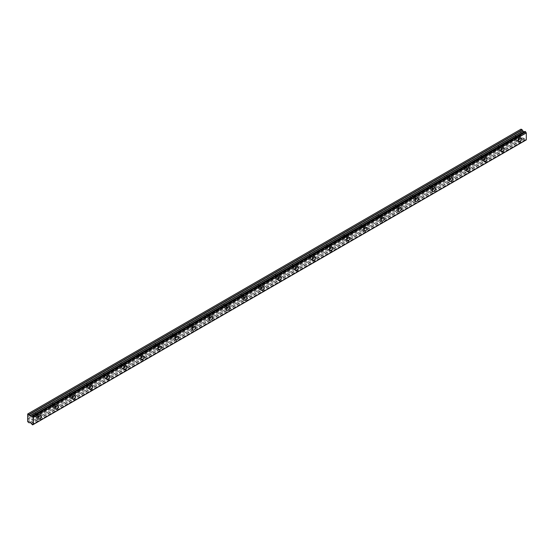 <?xml version="1.0" encoding="UTF-8"?>
<svg xmlns="http://www.w3.org/2000/svg" width="554" height="554" viewBox="0 0 554 554"><rect width="100%" height="100%" fill="white"/><g stroke="black" fill="none" stroke-linecap="round" stroke-linejoin="round"><path stroke-width="0.42" stroke-dasharray="2.77 2.08" d="M517.298 140.342A2.119 1.226 120 0 0 518.683 138.472A2.119 1.226 120 0 0 518.357 136.769A2.119 1.226 120 0 0 517.298 136.873A2.119 1.226 120 0 0 515.913 138.742A2.119 1.226 120 0 0 516.238 140.446A2.119 1.226 120 0 0 517.298 140.342M37.132 417.564A2.119 1.226 120 0 0 38.517 415.694A2.119 1.226 120 0 0 38.191 413.99A2.119 1.226 120 0 0 37.132 414.094A2.119 1.226 120 0 0 35.747 415.964A2.119 1.226 120 0 0 36.072 417.668A2.119 1.226 120 0 0 37.132 417.564M54.278 407.661A2.119 1.226 120 0 0 55.67 405.791A2.119 1.226 120 0 0 55.345 404.088A2.119 1.226 120 0 0 54.278 404.198A2.119 1.226 120 0 0 52.893 406.068A2.119 1.226 120 0 0 53.219 407.765A2.119 1.226 120 0 0 54.278 407.661M71.431 397.758A2.119 1.226 120 0 0 72.816 395.888A2.119 1.226 120 0 0 72.491 394.192A2.119 1.226 120 0 0 71.431 394.296A2.119 1.226 120 0 0 70.046 396.165A2.119 1.226 120 0 0 70.365 397.862A2.119 1.226 120 0 0 71.431 397.758M88.578 387.862A2.119 1.226 120 0 0 89.963 385.993A2.119 1.226 120 0 0 89.637 384.289A2.119 1.226 120 0 0 88.578 384.393A2.119 1.226 120 0 0 87.193 386.263A2.119 1.226 120 0 0 87.518 387.966A2.119 1.226 120 0 0 88.578 387.862M105.724 377.96A2.119 1.226 120 0 0 107.116 376.09A2.119 1.226 120 0 0 106.79 374.386A2.119 1.226 120 0 0 105.724 374.49A2.119 1.226 120 0 0 104.339 376.367A2.119 1.226 120 0 0 104.664 378.063A2.119 1.226 120 0 0 105.724 377.96M122.877 368.057A2.119 1.226 120 0 0 124.262 366.187A2.119 1.226 120 0 0 123.937 364.49A2.119 1.226 120 0 0 122.877 364.594A2.119 1.226 120 0 0 121.492 366.464A2.119 1.226 120 0 0 121.818 368.161A2.119 1.226 120 0 0 122.877 368.057M140.023 358.154A2.119 1.226 120 0 0 141.409 356.284A2.119 1.226 120 0 0 141.083 354.588A2.119 1.226 120 0 0 140.023 354.692A2.119 1.226 120 0 0 138.638 356.561A2.119 1.226 120 0 0 138.964 358.265A2.119 1.226 120 0 0 140.023 358.154M157.17 348.258A2.119 1.226 120 0 0 158.562 346.389A2.119 1.226 120 0 0 158.236 344.685A2.119 1.226 120 0 0 157.17 344.789A2.119 1.226 120 0 0 155.785 346.659A2.119 1.226 120 0 0 156.11 348.362A2.119 1.226 120 0 0 157.17 348.258M174.323 338.356A2.119 1.226 120 0 0 175.708 336.486A2.119 1.226 120 0 0 175.383 334.782A2.119 1.226 120 0 0 174.323 334.893A2.119 1.226 120 0 0 172.938 336.763A2.119 1.226 120 0 0 173.263 338.459A2.119 1.226 120 0 0 174.323 338.356M191.469 328.453A2.119 1.226 120 0 0 192.854 326.583A2.119 1.226 120 0 0 192.529 324.886A2.119 1.226 120 0 0 191.469 324.99A2.119 1.226 120 0 0 190.084 326.86A2.119 1.226 120 0 0 190.41 328.564A2.119 1.226 120 0 0 191.469 328.453M208.623 318.557A2.119 1.226 120 0 0 210.008 316.687A2.119 1.226 120 0 0 209.682 314.984A2.119 1.226 120 0 0 208.623 315.087A2.119 1.226 120 0 0 207.231 316.957A2.119 1.226 120 0 0 207.556 318.661A2.119 1.226 120 0 0 208.623 318.557M225.769 308.654A2.119 1.226 120 0 0 227.154 306.784A2.119 1.226 120 0 0 226.828 305.081A2.119 1.226 120 0 0 225.769 305.192A2.119 1.226 120 0 0 224.384 307.061A2.119 1.226 120 0 0 224.709 308.758A2.119 1.226 120 0 0 225.769 308.654M242.915 298.751A2.119 1.226 120 0 0 244.3 296.882A2.119 1.226 120 0 0 243.975 295.185A2.119 1.226 120 0 0 242.915 295.289A2.119 1.226 120 0 0 241.53 297.159A2.119 1.226 120 0 0 241.856 298.855A2.119 1.226 120 0 0 242.915 298.751M260.068 288.849A2.119 1.226 120 0 0 261.453 286.979A2.119 1.226 120 0 0 261.128 285.282A2.119 1.226 120 0 0 260.068 285.386A2.119 1.226 120 0 0 258.676 287.256A2.119 1.226 120 0 0 259.002 288.959A2.119 1.226 120 0 0 260.068 288.849M277.215 278.953A2.119 1.226 120 0 0 278.6 277.083A2.119 1.226 120 0 0 278.274 275.38A2.119 1.226 120 0 0 277.215 275.483A2.119 1.226 120 0 0 275.83 277.353A2.119 1.226 120 0 0 276.155 279.057A2.119 1.226 120 0 0 277.215 278.953M294.361 269.05A2.119 1.226 120 0 0 295.746 267.18A2.119 1.226 120 0 0 295.427 265.477A2.119 1.226 120 0 0 294.361 265.588A2.119 1.226 120 0 0 292.976 267.457A2.119 1.226 120 0 0 293.301 269.154A2.119 1.226 120 0 0 294.361 269.05M311.514 259.147A2.119 1.226 120 0 0 312.899 257.278A2.119 1.226 120 0 0 312.574 255.581A2.119 1.226 120 0 0 311.514 255.685A2.119 1.226 120 0 0 310.122 257.555A2.119 1.226 120 0 0 310.448 259.258A2.119 1.226 120 0 0 311.514 259.147M328.661 249.252A2.119 1.226 120 0 0 330.046 247.382A2.119 1.226 120 0 0 329.72 245.678A2.119 1.226 120 0 0 328.661 245.782A2.119 1.226 120 0 0 327.276 247.652A2.119 1.226 120 0 0 327.601 249.355A2.119 1.226 120 0 0 328.661 249.252M345.807 239.349A2.119 1.226 120 0 0 347.199 237.479A2.119 1.226 120 0 0 346.873 235.775A2.119 1.226 120 0 0 345.807 235.886A2.119 1.226 120 0 0 344.422 237.756A2.119 1.226 120 0 0 344.747 239.453A2.119 1.226 120 0 0 345.807 239.349M362.96 229.446A2.119 1.226 120 0 0 364.345 227.576A2.119 1.226 120 0 0 364.02 225.88A2.119 1.226 120 0 0 362.96 225.984A2.119 1.226 120 0 0 361.575 227.853A2.119 1.226 120 0 0 361.901 229.55A2.119 1.226 120 0 0 362.96 229.446M380.106 219.55A2.119 1.226 120 0 0 381.491 217.674A2.119 1.226 120 0 0 381.166 215.977A2.119 1.226 120 0 0 380.106 216.081A2.119 1.226 120 0 0 378.721 217.951A2.119 1.226 120 0 0 379.047 219.654A2.119 1.226 120 0 0 380.106 219.55M397.253 209.647A2.119 1.226 120 0 0 398.645 207.778A2.119 1.226 120 0 0 398.319 206.074A2.119 1.226 120 0 0 397.253 206.178A2.119 1.226 120 0 0 395.868 208.048A2.119 1.226 120 0 0 396.193 209.751A2.119 1.226 120 0 0 397.253 209.647M414.406 199.745A2.119 1.226 120 0 0 415.791 197.875A2.119 1.226 120 0 0 415.465 196.178A2.119 1.226 120 0 0 414.406 196.282A2.119 1.226 120 0 0 413.021 198.152A2.119 1.226 120 0 0 413.346 199.849A2.119 1.226 120 0 0 414.406 199.745M431.552 189.842A2.119 1.226 120 0 0 432.937 187.972A2.119 1.226 120 0 0 432.612 186.276A2.119 1.226 120 0 0 431.552 186.379A2.119 1.226 120 0 0 430.167 188.249A2.119 1.226 120 0 0 430.493 189.953A2.119 1.226 120 0 0 431.552 189.842M448.698 179.946A2.119 1.226 120 0 0 450.09 178.076A2.119 1.226 120 0 0 449.765 176.373A2.119 1.226 120 0 0 448.698 176.477A2.119 1.226 120 0 0 447.313 178.346A2.119 1.226 120 0 0 447.639 180.05A2.119 1.226 120 0 0 448.698 179.946M465.852 170.043A2.119 1.226 120 0 0 467.237 168.174A2.119 1.226 120 0 0 466.911 166.47A2.119 1.226 120 0 0 465.852 166.581A2.119 1.226 120 0 0 464.467 168.451A2.119 1.226 120 0 0 464.792 170.147A2.119 1.226 120 0 0 465.852 170.043M482.998 160.141A2.119 1.226 120 0 0 484.383 158.271A2.119 1.226 120 0 0 484.058 156.574A2.119 1.226 120 0 0 482.998 156.678A2.119 1.226 120 0 0 481.613 158.548A2.119 1.226 120 0 0 481.938 160.245A2.119 1.226 120 0 0 482.998 160.141M500.151 150.245A2.119 1.226 120 0 0 501.536 148.375A2.119 1.226 120 0 0 501.211 146.672A2.119 1.226 120 0 0 500.151 146.775A2.119 1.226 120 0 0 498.759 148.645A2.119 1.226 120 0 0 499.085 150.349A2.119 1.226 120 0 0 500.151 150.245M31.938 424.399L524.963 139.753L525.704 140.183A0.866 0.499 60 0 1 525.878 139.885A0.866 0.499 60 0 1 526.245 139.892M29.113 422.834L522.138 138.188L520.725 136.997L520.836 134.269L514.742 137.78A1.364 0.789 -60 0 1 514.403 138.05A1.364 0.789 -60 0 1 514.064 138.175L497.755 147.295A1.364 0.789 120 0 0 497.831 145.598A1.364 0.789 120 0 0 497.755 145.557L514.064 136.097A1.364 0.789 -60 0 1 514.403 135.827A1.364 0.789 -60 0 1 514.742 135.695L520.836 132.184L514.901 135.661A1.364 0.789 -60 0 1 514.978 135.695A1.364 0.789 -60 0 1 514.901 137.392L520.802 134.158L514.901 137.392M497.755 147.295L513.69 138.091A1.364 0.789 120 0 1 513.613 138.057A1.364 0.789 120 0 1 513.69 136.36L497.596 145.598A1.364 0.789 -60 0 0 497.257 145.723A1.364 0.789 -60 0 0 496.91 145.993L480.602 155.459A1.364 0.789 120 0 1 480.678 155.494L483.684 157.225A1.364 0.789 -60 0 1 483.891 158.319A1.364 0.789 -60 0 1 482.998 159.524A1.364 0.789 -60 0 1 482.319 159.594A1.364 0.789 -60 0 1 482.112 158.499A1.364 0.789 -60 0 1 482.998 157.294A1.364 0.789 -60 0 1 483.684 157.225M500.151 147.399A1.364 0.789 -60 0 1 500.83 147.329A1.364 0.789 -60 0 1 501.038 148.424A1.364 0.789 -60 0 1 500.151 149.622A1.364 0.789 -60 0 1 499.466 149.691A1.364 0.789 -60 0 1 499.258 148.597A1.364 0.789 -60 0 1 500.151 147.399M497.596 147.683A1.364 0.789 -60 0 1 497.257 147.953A1.364 0.789 -60 0 1 496.91 148.077L480.602 157.191A1.364 0.789 120 0 0 480.678 155.494M517.298 137.496A1.364 0.789 -60 0 1 517.976 137.427A1.364 0.789 -60 0 1 518.191 138.521A1.364 0.789 -60 0 1 517.298 139.719A1.364 0.789 -60 0 1 516.612 139.788A1.364 0.789 -60 0 1 516.404 138.694A1.364 0.789 -60 0 1 517.298 137.496M480.45 157.585A1.364 0.789 -60 0 1 480.103 157.855A1.364 0.789 -60 0 1 479.764 157.98L463.296 167.481A1.364 0.789 -60 0 1 462.957 167.751A1.364 0.789 -60 0 1 462.618 167.876L446.15 177.384A1.364 0.789 -60 0 1 445.811 177.654A1.364 0.789 -60 0 1 445.464 177.779L429.004 187.287A1.364 0.789 -60 0 1 428.658 187.557A1.364 0.789 -60 0 1 428.318 187.681L411.851 197.182A1.364 0.789 -60 0 1 411.511 197.453A1.364 0.789 -60 0 1 411.165 197.584L394.704 207.085A1.364 0.789 -60 0 1 394.365 207.355A1.364 0.789 -60 0 1 394.019 207.48L377.558 216.988A1.364 0.789 -60 0 1 377.212 217.258A1.364 0.789 -60 0 1 376.872 217.383L360.405 226.891A1.364 0.789 -60 0 1 360.065 227.161A1.364 0.789 -60 0 1 359.719 227.285L343.258 236.787A1.364 0.789 -60 0 1 342.912 237.057A1.364 0.789 -60 0 1 342.573 237.181L326.112 246.689A1.364 0.789 -60 0 1 325.766 246.959A1.364 0.789 -60 0 1 325.427 247.084L308.959 256.592A1.364 0.789 -60 0 1 308.62 256.862A1.364 0.789 -60 0 1 308.273 256.987L291.813 266.488A1.364 0.789 -60 0 1 291.466 266.758A1.364 0.789 -60 0 1 291.127 266.889L274.666 276.391A1.364 0.789 -60 0 1 274.32 276.661A1.364 0.789 -60 0 1 273.981 276.785L257.513 286.293A1.364 0.789 -60 0 1 257.174 286.563A1.364 0.789 -60 0 1 256.827 286.688L240.367 296.196A1.364 0.789 -60 0 1 240.021 296.466A1.364 0.789 -60 0 1 239.681 296.591L223.214 306.092A1.364 0.789 -60 0 1 222.874 306.362A1.364 0.789 -60 0 1 222.535 306.487L206.067 315.995A1.364 0.789 -60 0 1 205.728 316.265A1.364 0.789 -60 0 1 205.382 316.389L188.921 325.897A1.364 0.789 -60 0 1 188.575 326.168A1.364 0.789 -60 0 1 188.235 326.292L171.768 335.793A1.364 0.789 -60 0 1 171.428 336.063A1.364 0.789 -60 0 1 171.089 336.188L154.621 345.696A1.364 0.789 -60 0 1 154.282 345.966A1.364 0.789 -60 0 1 153.936 346.091L137.475 355.599A1.364 0.789 -60 0 1 137.129 355.869A1.364 0.789 -60 0 1 136.79 355.993L120.322 365.501A1.364 0.789 -60 0 1 119.983 365.772A1.364 0.789 -60 0 1 119.636 365.896L103.176 375.397A1.364 0.789 -60 0 1 102.836 375.667A1.364 0.789 -60 0 1 102.49 375.792L86.029 385.3A1.364 0.789 -60 0 1 85.683 385.57A1.364 0.789 -60 0 1 85.344 385.695L68.876 395.203A1.364 0.789 -60 0 1 68.537 395.473A1.364 0.789 -60 0 1 68.19 395.598L51.73 405.099A1.364 0.789 -60 0 1 51.384 405.369A1.364 0.789 -60 0 1 51.044 405.493L34.736 414.614A1.364 0.789 120 0 0 34.812 412.917A1.364 0.789 120 0 0 34.736 412.882L51.044 403.416A1.364 0.789 -60 0 1 51.384 403.146A1.364 0.789 -60 0 1 51.73 403.021L68.19 393.513A1.364 0.789 -60 0 1 68.537 393.243A1.364 0.789 -60 0 1 68.876 393.118L85.344 383.61A1.364 0.789 -60 0 1 85.683 383.34A1.364 0.789 -60 0 1 86.029 383.216L102.49 373.715A1.364 0.789 -60 0 1 102.836 373.444A1.364 0.789 -60 0 1 103.176 373.313L119.636 363.812A1.364 0.789 -60 0 1 119.983 363.542A1.364 0.789 -60 0 1 120.322 363.417L136.79 353.909A1.364 0.789 -60 0 1 137.129 353.639A1.364 0.789 -60 0 1 137.475 353.514L153.936 344.006A1.364 0.789 -60 0 1 154.282 343.736A1.364 0.789 -60 0 1 154.621 343.612L171.089 334.11A1.364 0.789 -60 0 1 171.428 333.84A1.364 0.789 -60 0 1 171.768 333.716L188.235 324.208A1.364 0.789 -60 0 1 188.575 323.938A1.364 0.789 -60 0 1 188.921 323.813L205.382 314.305A1.364 0.789 -60 0 1 205.728 314.035A1.364 0.789 -60 0 1 206.067 313.91L222.535 304.409A1.364 0.789 -60 0 1 222.874 304.139A1.364 0.789 -60 0 1 223.214 304.014L239.681 294.506A1.364 0.789 -60 0 1 240.021 294.236A1.364 0.789 -60 0 1 240.367 294.112L256.827 284.604A1.364 0.789 -60 0 1 257.174 284.334A1.364 0.789 -60 0 1 257.513 284.209L273.981 274.701A1.364 0.789 -60 0 1 274.32 274.431A1.364 0.789 -60 0 1 274.666 274.306L291.127 264.805A1.364 0.789 -60 0 1 291.466 264.535A1.364 0.789 -60 0 1 291.813 264.41L308.273 254.902A1.364 0.789 -60 0 1 308.62 254.632A1.364 0.789 -60 0 1 308.959 254.508L325.427 245A1.364 0.789 -60 0 1 325.766 244.729A1.364 0.789 -60 0 1 326.112 244.605L342.573 235.104A1.364 0.789 -60 0 1 342.912 234.834A1.364 0.789 -60 0 1 343.258 234.709L359.719 225.201A1.364 0.789 -60 0 1 360.065 224.931A1.364 0.789 -60 0 1 360.405 224.806L376.872 215.298A1.364 0.789 -60 0 1 377.212 215.028A1.364 0.789 -60 0 1 377.558 214.904L394.019 205.402A1.364 0.789 -60 0 1 394.365 205.125A1.364 0.789 -60 0 1 394.704 205.001L411.165 195.5A1.364 0.789 -60 0 1 411.511 195.23A1.364 0.789 -60 0 1 411.851 195.105L428.318 185.597A1.364 0.789 -60 0 1 428.658 185.327A1.364 0.789 -60 0 1 429.004 185.202L445.464 175.694A1.364 0.789 -60 0 1 445.811 175.424A1.364 0.789 -60 0 1 446.15 175.299L462.618 165.798A1.364 0.789 -60 0 1 462.957 165.528A1.364 0.789 -60 0 1 463.296 165.404L479.764 155.896A1.364 0.789 -60 0 1 480.103 155.626A1.364 0.789 -60 0 1 480.45 155.501L496.543 146.263A1.364 0.789 120 0 0 496.467 147.96A1.364 0.789 120 0 0 496.543 147.994L496.91 148.077M34.736 414.614L50.67 405.41A1.364 0.789 120 0 1 50.594 405.376A1.364 0.789 120 0 1 50.67 403.679L34.583 412.917A1.364 0.789 -60 0 0 34.237 413.042A1.364 0.789 -60 0 0 33.898 413.312L27.7 416.94M37.132 414.717A1.364 0.789 -60 0 1 37.811 414.648A1.364 0.789 -60 0 1 38.025 415.742A1.364 0.789 -60 0 1 37.132 416.94A1.364 0.789 -60 0 1 36.446 417.01A1.364 0.789 -60 0 1 36.239 415.916A1.364 0.789 -60 0 1 37.132 414.717M34.583 415.001A1.364 0.789 -60 0 1 34.237 415.271A1.364 0.789 -60 0 1 33.898 415.396L27.776 418.81M51.73 405.099L51.889 404.711A1.364 0.789 120 0 0 51.958 403.014A1.364 0.789 120 0 0 51.889 402.98L51.854 403M54.278 404.815A1.364 0.789 -60 0 1 54.964 404.745A1.364 0.789 -60 0 1 55.171 405.84A1.364 0.789 -60 0 1 54.278 407.045A1.364 0.789 -60 0 1 53.6 407.107A1.364 0.789 -60 0 1 53.392 406.02A1.364 0.789 -60 0 1 54.278 404.815M68.876 395.203L69.035 394.808A1.364 0.789 120 0 0 69.111 393.111A1.364 0.789 120 0 0 69.035 393.077L69.001 393.098M71.431 394.912A1.364 0.789 -60 0 1 72.11 394.843A1.364 0.789 -60 0 1 72.318 395.937A1.364 0.789 -60 0 1 71.431 397.142A1.364 0.789 -60 0 1 70.746 397.211A1.364 0.789 -60 0 1 70.538 396.117A1.364 0.789 -60 0 1 71.431 394.912M86.029 385.3L86.182 384.912A1.364 0.789 120 0 0 86.258 383.216A1.364 0.789 120 0 0 86.182 383.181L102.303 373.874L86.154 383.195M88.578 385.016A1.364 0.789 -60 0 1 89.263 384.947A1.364 0.789 -60 0 1 89.471 386.041A1.364 0.789 -60 0 1 88.578 387.239A1.364 0.789 -60 0 1 87.899 387.308A1.364 0.789 -60 0 1 87.684 386.214A1.364 0.789 -60 0 1 88.578 385.016M103.176 375.397L103.335 375.01A1.364 0.789 120 0 0 103.411 373.313A1.364 0.789 120 0 0 103.335 373.278L103.3 373.299M105.724 375.113A1.364 0.789 -60 0 1 106.41 375.044A1.364 0.789 -60 0 1 106.617 376.138A1.364 0.789 -60 0 1 105.724 377.343A1.364 0.789 -60 0 1 105.045 377.406A1.364 0.789 -60 0 1 104.838 376.311A1.364 0.789 -60 0 1 105.724 375.113M120.322 365.501L120.481 365.107A1.364 0.789 120 0 0 120.557 363.41A1.364 0.789 120 0 0 120.481 363.376L120.447 363.396M122.877 365.211A1.364 0.789 -60 0 1 123.556 365.141A1.364 0.789 -60 0 1 123.764 366.236A1.364 0.789 -60 0 1 122.877 367.441A1.364 0.789 -60 0 1 122.192 367.51A1.364 0.789 -60 0 1 121.984 366.416A1.364 0.789 -60 0 1 122.877 365.211M137.475 355.599L137.627 355.211A1.364 0.789 120 0 0 137.704 353.507A1.364 0.789 120 0 0 137.627 353.473L153.749 344.166L137.6 353.494M140.023 355.308A1.364 0.789 -60 0 1 140.709 355.246A1.364 0.789 -60 0 1 140.917 356.34A1.364 0.789 -60 0 1 140.023 357.538A1.364 0.789 -60 0 1 139.345 357.607A1.364 0.789 -60 0 1 139.13 356.513A1.364 0.789 -60 0 1 140.023 355.308M154.621 345.696L154.781 345.308A1.364 0.789 120 0 0 154.857 343.612A1.364 0.789 120 0 0 154.781 343.577L170.895 334.27L154.746 343.591M157.17 345.412A1.364 0.789 -60 0 1 157.855 345.343A1.364 0.789 -60 0 1 158.063 346.437A1.364 0.789 -60 0 1 157.17 347.635A1.364 0.789 -60 0 1 156.491 347.704A1.364 0.789 -60 0 1 156.283 346.61A1.364 0.789 -60 0 1 157.17 345.412M171.768 335.793L171.927 335.405A1.364 0.789 120 0 0 172.003 333.709A1.364 0.789 120 0 0 171.927 333.674L171.892 333.695M174.323 335.509A1.364 0.789 -60 0 1 175.002 335.44A1.364 0.789 -60 0 1 175.216 336.534A1.364 0.789 -60 0 1 174.323 337.739A1.364 0.789 -60 0 1 173.637 337.802A1.364 0.789 -60 0 1 173.43 336.714A1.364 0.789 -60 0 1 174.323 335.509M188.921 325.897L189.073 325.503A1.364 0.789 120 0 0 189.149 323.806A1.364 0.789 120 0 0 189.073 323.771L205.195 314.464L189.046 323.792M191.469 325.607A1.364 0.789 -60 0 1 192.155 325.544A1.364 0.789 -60 0 1 192.363 326.631A1.364 0.789 -60 0 1 191.469 327.836A1.364 0.789 -60 0 1 190.791 327.906A1.364 0.789 -60 0 1 190.576 326.812A1.364 0.789 -60 0 1 191.469 325.607M206.067 315.995L206.227 315.607A1.364 0.789 120 0 0 206.303 313.91A1.364 0.789 120 0 0 206.227 313.876L222.348 304.568L206.192 313.889M208.623 315.711A1.364 0.789 -60 0 1 209.301 315.642A1.364 0.789 -60 0 1 209.509 316.736A1.364 0.789 -60 0 1 208.623 317.934A1.364 0.789 -60 0 1 207.937 318.003A1.364 0.789 -60 0 1 207.729 316.909A1.364 0.789 -60 0 1 208.623 315.711M223.214 306.092L223.373 305.704A1.364 0.789 120 0 0 223.449 304.007A1.364 0.789 120 0 0 223.373 303.973L223.338 303.994M225.769 305.808A1.364 0.789 -60 0 1 226.447 305.739A1.364 0.789 -60 0 1 226.662 306.833A1.364 0.789 -60 0 1 225.769 308.038A1.364 0.789 -60 0 1 225.083 308.1A1.364 0.789 -60 0 1 224.876 307.006A1.364 0.789 -60 0 1 225.769 305.808M240.367 296.196L240.519 295.801A1.364 0.789 120 0 0 240.595 294.105A1.364 0.789 120 0 0 240.519 294.07L256.641 284.763L240.491 294.091M242.915 295.905A1.364 0.789 -60 0 1 243.601 295.836A1.364 0.789 -60 0 1 243.808 296.93A1.364 0.789 -60 0 1 242.915 298.135A1.364 0.789 -60 0 1 242.237 298.204A1.364 0.789 -60 0 1 242.029 297.11A1.364 0.789 -60 0 1 242.915 295.905M257.513 286.293L257.672 285.906A1.364 0.789 120 0 0 257.748 284.202A1.364 0.789 120 0 0 257.672 284.167L257.638 284.188M260.068 286.002A1.364 0.789 -60 0 1 260.747 285.94A1.364 0.789 -60 0 1 260.955 287.034A1.364 0.789 -60 0 1 260.068 288.232A1.364 0.789 -60 0 1 259.383 288.302A1.364 0.789 -60 0 1 259.175 287.207A1.364 0.789 -60 0 1 260.068 286.002M274.666 276.391L274.819 276.003A1.364 0.789 120 0 0 274.895 274.306A1.364 0.789 120 0 0 274.819 274.272L290.94 264.964L274.784 274.285M277.215 276.107A1.364 0.789 -60 0 1 277.893 276.037A1.364 0.789 -60 0 1 278.108 277.132A1.364 0.789 -60 0 1 277.215 278.33A1.364 0.789 -60 0 1 276.529 278.399A1.364 0.789 -60 0 1 276.321 277.305A1.364 0.789 -60 0 1 277.215 276.107M291.813 266.488L291.965 266.1A1.364 0.789 120 0 0 292.041 264.403A1.364 0.789 120 0 0 291.965 264.369L308.086 255.062L291.937 264.39M294.361 266.204A1.364 0.789 -60 0 1 295.047 266.135A1.364 0.789 -60 0 1 295.254 267.229A1.364 0.789 -60 0 1 294.361 268.434A1.364 0.789 -60 0 1 293.682 268.496A1.364 0.789 -60 0 1 293.475 267.409A1.364 0.789 -60 0 1 294.361 266.204M308.959 256.592L309.118 256.204A1.364 0.789 120 0 0 309.194 254.501A1.364 0.789 120 0 0 309.118 254.466L309.084 254.487M311.514 256.301A1.364 0.789 -60 0 1 312.193 256.239A1.364 0.789 -60 0 1 312.401 257.326A1.364 0.789 -60 0 1 311.514 258.531A1.364 0.789 -60 0 1 310.829 258.6A1.364 0.789 -60 0 1 310.621 257.506A1.364 0.789 -60 0 1 311.514 256.301M326.112 246.689L326.264 246.301A1.364 0.789 120 0 0 326.341 244.605A1.364 0.789 120 0 0 326.264 244.57L342.386 235.263L326.23 244.584M328.661 246.405A1.364 0.789 -60 0 1 329.346 246.336A1.364 0.789 -60 0 1 329.554 247.43A1.364 0.789 -60 0 1 328.661 248.628A1.364 0.789 -60 0 1 327.982 248.698A1.364 0.789 -60 0 1 327.767 247.603A1.364 0.789 -60 0 1 328.661 246.405M343.258 236.787L343.418 236.399A1.364 0.789 120 0 0 343.494 234.702A1.364 0.789 120 0 0 343.418 234.667L343.383 234.688M345.807 236.503A1.364 0.789 -60 0 1 346.492 236.433A1.364 0.789 -60 0 1 346.7 237.528A1.364 0.789 -60 0 1 345.807 238.732A1.364 0.789 -60 0 1 345.128 238.795A1.364 0.789 -60 0 1 344.92 237.701A1.364 0.789 -60 0 1 345.807 236.503M360.405 226.891L360.564 226.496A1.364 0.789 120 0 0 360.64 224.799A1.364 0.789 120 0 0 360.564 224.765L360.529 224.786M362.96 226.6A1.364 0.789 -60 0 1 363.639 226.531A1.364 0.789 -60 0 1 363.846 227.625A1.364 0.789 -60 0 1 362.96 228.83A1.364 0.789 -60 0 1 362.274 228.899A1.364 0.789 -60 0 1 362.067 227.805A1.364 0.789 -60 0 1 362.96 226.6M377.558 216.988L377.71 216.6A1.364 0.789 120 0 0 377.786 214.904A1.364 0.789 120 0 0 377.71 214.862L393.832 205.562L377.683 214.883M380.106 216.697A1.364 0.789 -60 0 1 380.792 216.635A1.364 0.789 -60 0 1 381 217.729A1.364 0.789 -60 0 1 380.106 218.927A1.364 0.789 -60 0 1 379.428 218.996A1.364 0.789 -60 0 1 379.213 217.902A1.364 0.789 -60 0 1 380.106 216.697M394.704 207.085L394.864 206.697A1.364 0.789 120 0 0 394.94 205.001A1.364 0.789 120 0 0 394.864 204.966L410.798 195.763A1.364 0.789 120 0 0 410.722 197.459A1.364 0.789 120 0 0 410.798 197.494L394.829 206.891M397.253 206.801A1.364 0.789 -60 0 1 397.938 206.732A1.364 0.789 -60 0 1 398.146 207.826A1.364 0.789 -60 0 1 397.253 209.024A1.364 0.789 -60 0 1 396.574 209.093A1.364 0.789 -60 0 1 396.366 207.999A1.364 0.789 -60 0 1 397.253 206.801M411.851 197.182L412.01 196.795A1.364 0.789 120 0 0 412.086 195.098A1.364 0.789 120 0 0 412.01 195.063L411.975 195.084M414.406 196.899A1.364 0.789 -60 0 1 415.084 196.829A1.364 0.789 -60 0 1 415.292 197.923A1.364 0.789 -60 0 1 414.406 199.128A1.364 0.789 -60 0 1 413.72 199.191A1.364 0.789 -60 0 1 413.513 198.103A1.364 0.789 -60 0 1 414.406 196.899M429.004 187.287L429.156 186.899A1.364 0.789 120 0 0 429.232 185.195A1.364 0.789 120 0 0 429.156 185.161L445.277 175.853M431.552 186.996A1.364 0.789 -60 0 1 432.238 186.933A1.364 0.789 -60 0 1 432.445 188.021A1.364 0.789 -60 0 1 431.552 189.226A1.364 0.789 -60 0 1 430.874 189.295A1.364 0.789 -60 0 1 430.659 188.201A1.364 0.789 -60 0 1 431.552 186.996M446.15 177.384L446.309 176.996A1.364 0.789 120 0 0 446.386 175.299A1.364 0.789 120 0 0 446.309 175.265L462.424 165.958L446.275 175.279M448.698 177.1A1.364 0.789 -60 0 1 449.384 177.031A1.364 0.789 -60 0 1 449.592 178.125A1.364 0.789 -60 0 1 448.698 179.323A1.364 0.789 -60 0 1 448.02 179.392A1.364 0.789 -60 0 1 447.812 178.298A1.364 0.789 -60 0 1 448.698 177.1M463.296 167.481L463.456 167.093A1.364 0.789 120 0 0 463.532 165.397A1.364 0.789 120 0 0 463.456 165.362L463.421 165.383M465.852 167.197A1.364 0.789 -60 0 1 466.53 167.128A1.364 0.789 -60 0 1 466.745 168.222A1.364 0.789 -60 0 1 465.852 169.427A1.364 0.789 -60 0 1 465.166 169.489A1.364 0.789 -60 0 1 464.958 168.402A1.364 0.789 -60 0 1 465.852 167.197M480.574 155.48L496.723 146.152M31.273 416.463L524.403 131.762M525.026 139.857L32 424.502M31.37 423.457L524.437 138.853A0.866 0.499 60 0 1 524.963 139.753M524.403 138.805L522.914 137.842L29.888 422.487L522.914 137.842M522.138 138.188L29.888 422.487M520.802 135.474L27.776 420.119M514.867 135.682L520.802 132.254L520.725 134.026M521.051 129.137L520.836 132.184M31.938 416.102L524.416 131.755A0.866 0.499 60 0 0 524.79 131.762L31.765 416.407M31.128 423.131L524.153 138.486M521.051 137.558L28.019 422.203M520.725 136.997L27.7 421.642M520.725 135.515L27.7 420.161M520.725 132.295L514.901 135.661M27.7 415.458L520.725 130.813M520.725 129.324L27.7 413.97M27.7 418.679L33.524 415.313A1.364 0.789 -60 0 1 33.448 415.278A1.364 0.789 -60 0 1 33.524 413.582M31.28 423.291L524.306 138.645M514.064 138.175L497.721 147.489M27.804 416.83L33.711 413.471M51.044 405.493L34.708 414.808M68.19 395.598L51.854 404.905M51.889 404.711L67.823 395.514A1.364 0.789 120 0 1 67.747 395.473A1.364 0.789 120 0 1 67.823 393.776L68.004 393.672M85.344 385.695L69.001 395.002M69.035 394.808L84.97 385.612A1.364 0.789 120 0 1 84.894 385.577A1.364 0.789 120 0 1 84.97 383.88L85.157 383.77M102.49 375.792L86.154 385.106M86.182 384.912L102.116 375.709A1.364 0.789 120 0 1 102.047 375.674A1.364 0.789 120 0 1 102.116 373.978L102.303 373.874M119.636 365.896L103.3 375.203M103.335 375.01L119.269 365.806A1.364 0.789 120 0 1 119.193 365.772A1.364 0.789 120 0 1 119.269 364.075L119.449 363.971M136.79 355.993L120.447 365.301M120.481 365.107L136.416 355.91A1.364 0.789 120 0 1 136.339 355.876A1.364 0.789 120 0 1 136.416 354.179L136.603 354.068M153.936 346.091L137.6 355.405M137.627 355.211L153.569 346.008A1.364 0.789 120 0 1 153.493 345.973A1.364 0.789 120 0 1 153.569 344.276L153.749 344.166M171.089 336.188L154.746 345.502M154.781 345.308L170.715 336.105A1.364 0.789 120 0 1 170.639 336.07A1.364 0.789 120 0 1 170.715 334.374L170.895 334.27M188.235 326.292L171.892 335.599M171.927 335.405L187.861 326.209A1.364 0.789 120 0 1 187.785 326.174A1.364 0.789 120 0 1 187.861 324.471L188.048 324.367M205.382 316.389L189.046 325.697M189.073 325.503L205.015 316.306A1.364 0.789 120 0 1 204.938 316.272A1.364 0.789 120 0 1 205.015 314.575L205.195 314.464M222.535 306.487L206.192 315.801M206.227 315.607L222.161 306.404A1.364 0.789 120 0 1 222.085 306.369A1.364 0.789 120 0 1 222.161 304.672L222.348 304.568M239.681 296.591L223.338 305.898M223.373 305.704L239.307 296.501A1.364 0.789 120 0 1 239.231 296.466A1.364 0.789 120 0 1 239.307 294.77L239.494 294.666M256.827 286.688L240.491 295.995M240.519 295.801L256.46 286.605A1.364 0.789 120 0 1 256.384 286.57A1.364 0.789 120 0 1 256.46 284.874L256.641 284.763M273.981 276.785L257.638 286.099M257.672 285.906L273.607 276.702A1.364 0.789 120 0 1 273.531 276.668A1.364 0.789 120 0 1 273.607 274.971L273.794 274.86M291.127 266.889L274.784 276.197M274.819 276.003L290.753 266.799A1.364 0.789 120 0 1 290.677 266.765A1.364 0.789 120 0 1 290.753 265.068L290.94 264.964M308.273 256.987L291.937 266.294M291.965 266.1L307.906 256.904A1.364 0.789 120 0 1 307.83 256.869A1.364 0.789 120 0 1 307.906 255.165L308.086 255.062M325.427 247.084L309.084 256.391M309.118 256.204L325.053 247.001A1.364 0.789 120 0 1 324.976 246.966A1.364 0.789 120 0 1 325.053 245.27L325.24 245.159M342.573 237.181L326.237 246.495M326.264 246.301L342.199 237.098A1.364 0.789 120 0 1 342.13 237.064A1.364 0.789 120 0 1 342.199 235.367L342.386 235.263M359.719 227.285L343.383 236.593M343.418 236.399L359.352 227.195A1.364 0.789 120 0 1 359.276 227.161A1.364 0.789 120 0 1 359.352 225.464L359.532 225.36M376.872 217.383L360.529 226.69M360.564 226.496L376.498 217.3A1.364 0.789 120 0 1 376.422 217.265A1.364 0.789 120 0 1 376.498 215.568L376.685 215.458M394.019 207.48L377.683 216.794M377.71 216.6L393.652 207.397A1.364 0.789 120 0 1 393.575 207.362A1.364 0.789 120 0 1 393.652 205.666L393.832 205.562M428.318 187.681L411.975 196.989M412.01 196.795L427.944 187.598A1.364 0.789 120 0 1 427.868 187.564A1.364 0.789 120 0 1 427.944 185.86L428.131 185.756M445.464 177.779L429.128 187.093M445.097 175.964A1.364 0.789 120 0 0 445.021 177.661A1.364 0.789 120 0 0 445.097 177.696L445.277 177.765M462.618 167.876L446.275 177.19M446.309 176.996L462.244 167.793A1.364 0.789 120 0 1 462.168 167.758A1.364 0.789 120 0 1 462.244 166.061L462.424 165.958M479.764 157.98L463.421 167.287M463.456 167.093L479.39 157.897A1.364 0.789 120 0 1 479.314 157.855A1.364 0.789 120 0 1 479.39 156.159L479.577 156.055M480.602 157.191L496.543 147.994M496.543 146.263L480.602 155.459M513.69 136.36L497.755 145.557M50.67 403.679L34.736 412.882M67.823 393.776L51.889 402.98M84.97 383.88L69.035 393.077M102.116 373.978L86.182 383.181M119.269 364.075L103.335 373.278M136.416 354.179L120.481 363.376M153.569 344.276L137.627 353.473M170.715 334.374L154.781 343.577M187.861 324.471L171.927 333.674M205.015 314.575L189.073 323.771M222.161 304.672L206.227 313.876M239.307 294.77L223.373 303.973M256.46 284.874L240.519 294.07M273.607 274.971L257.672 284.167M290.753 265.068L274.819 274.272M307.906 255.165L291.965 264.369M325.053 245.27L309.118 254.466M342.199 235.367L326.264 244.57M359.352 225.464L343.418 234.667M376.498 215.568L360.564 224.765M393.652 205.666L377.71 214.862M394.864 206.697L410.798 197.494M410.798 195.763L394.864 204.966M427.944 185.86L412.01 195.063M429.156 186.899L445.097 177.696M462.244 166.061L446.309 175.265M479.39 156.159L463.456 165.362M525.704 140.183L33.275 424.502M32.617 424.856L525.642 140.21M524.437 138.853L31.412 423.498M523.066 137.856L30.041 422.501M27.804 420.05L520.836 135.405M33.898 415.396L27.804 418.914M520.836 131.049L27.804 415.694M496.723 148.063L480.574 157.384M34.708 412.896L50.857 403.575M520.802 130.945L27.776 415.59M497.721 145.577L513.877 136.256M518.357 136.769L520.933 138.258M38.191 413.99L40.767 415.479M55.345 404.088L57.914 405.576M72.491 394.192L75.06 395.674M89.637 384.289L92.213 385.771M106.79 374.386L109.36 375.875M123.937 364.49L126.506 365.972M141.083 354.588L143.659 356.07M158.236 344.685L160.805 346.174M175.383 334.782L177.952 336.271M192.529 324.886L195.105 326.368M209.682 314.984L212.251 316.466M226.828 305.081L229.404 306.57M243.975 295.185L246.551 296.667M261.128 285.282L263.697 286.764M278.274 275.38L280.85 276.868M295.427 265.477L297.997 266.966M312.574 255.581L315.143 257.063M329.72 245.678L332.296 247.167M346.873 235.775L349.442 237.264M364.02 225.88L366.589 227.362M381.166 215.977L383.742 217.459M398.319 206.074L400.888 207.563M415.465 196.178L418.035 197.66M432.612 186.276L435.188 187.758M449.765 176.373L452.334 177.862M466.911 166.47L469.487 167.959M484.058 156.574L486.634 158.056M501.211 146.672L503.78 148.153M497.831 145.598L500.83 147.329M514.978 135.695L517.976 137.427M34.812 412.917L37.811 414.648M51.958 403.014L54.964 404.745M69.111 393.111L72.11 394.843M86.258 383.216L89.263 384.947M103.411 373.313L106.41 375.044M120.557 363.41L123.556 365.141M137.704 353.507L140.709 355.246M154.857 343.612L157.855 345.343M172.003 333.709L175.002 335.44M189.149 323.806L192.155 325.544M206.303 313.91L209.301 315.642M223.449 304.007L226.447 305.739M240.595 294.105L243.601 295.836M257.748 284.202L260.747 285.94M274.895 274.306L277.893 276.037M292.041 264.403L295.047 266.135M309.194 254.501L312.193 256.239M326.341 244.605L329.346 246.336M343.494 234.702L346.492 236.433M360.64 224.799L363.639 226.531M377.786 214.904L380.792 216.635M394.94 205.001L397.938 206.732M412.086 195.098L415.084 196.829M429.232 185.195L432.238 186.933M446.386 175.299L449.384 177.031M463.532 165.397L466.53 167.128M516.238 140.446L518.807 141.928M36.072 417.668L38.642 419.149M53.219 407.765L55.795 409.254M70.365 397.862L72.941 399.351M87.518 387.966L90.087 389.448M104.664 378.063L107.241 379.552M121.818 368.161L124.387 369.65M138.964 358.265L141.533 359.747M156.11 348.362L158.686 349.844M173.263 338.459L175.833 339.948M190.41 328.564L192.979 330.046M207.556 318.661L210.132 320.143M224.709 308.758L227.278 310.247M241.856 298.855L244.425 300.344M259.002 288.959L261.578 290.441M276.155 279.057L278.724 280.539M293.301 269.154L295.878 270.643M310.448 259.258L313.024 260.74M327.601 249.355L330.17 250.837M344.747 239.453L347.323 240.942M361.901 229.55L364.47 231.039M379.047 219.654L381.616 221.136M396.193 209.751L398.769 211.233M413.346 199.849L415.916 201.337M430.493 189.953L433.062 191.435M447.639 180.05L450.215 181.532M464.792 170.147L467.361 171.636M481.938 160.245L484.508 161.733M499.085 150.349L501.661 151.831M525.878 139.885L32.852 424.53M525.691 140.21L33.219 424.537M496.467 147.96L499.466 149.691M513.613 138.057L516.612 139.788M33.448 415.278L36.446 417.01M50.594 405.376L53.6 407.107M67.747 395.473L70.746 397.211M84.894 385.577L87.899 387.308M102.047 375.674L105.045 377.406M119.193 365.772L122.192 367.51M136.339 355.876L139.345 357.607M153.493 345.973L156.491 347.704M170.639 336.07L173.637 337.802M187.785 326.174L190.791 327.906M204.938 316.272L207.937 318.003M222.085 306.369L225.083 308.1M239.231 296.466L242.237 298.204M256.384 286.57L259.383 288.302M273.531 276.668L276.529 278.399M290.677 266.765L293.682 268.496M307.83 256.869L310.829 258.6M324.976 246.966L327.982 248.698M342.13 237.064L345.128 238.795M359.276 227.161L362.274 228.899M376.422 217.265L379.428 218.996M393.575 207.362L396.574 209.093M410.722 197.459L413.72 199.191M427.868 187.564L430.874 189.295M445.021 177.661L448.02 179.392M462.168 167.758L465.166 169.489M479.314 157.855L482.319 159.594M410.985 195.659L394.829 204.98"/><path stroke-width="0.83" d="M519.867 141.824A2.119 1.226 120 0 0 521.259 139.954A2.119 1.226 120 0 0 520.933 138.258A2.119 1.226 120 0 0 519.867 138.362A2.119 1.226 120 0 0 518.482 140.231A2.119 1.226 120 0 0 518.807 141.928A2.119 1.226 120 0 0 519.867 141.824M39.701 419.046A2.119 1.226 120 0 0 41.093 417.176A2.119 1.226 120 0 0 40.767 415.479A2.119 1.226 120 0 0 39.701 415.583A2.119 1.226 120 0 0 38.316 417.453A2.119 1.226 120 0 0 38.642 419.149A2.119 1.226 120 0 0 39.701 419.046M56.854 409.143A2.119 1.226 120 0 0 58.239 407.273A2.119 1.226 120 0 0 57.914 405.576A2.119 1.226 120 0 0 56.854 405.68A2.119 1.226 120 0 0 55.469 407.55A2.119 1.226 120 0 0 55.795 409.254A2.119 1.226 120 0 0 56.854 409.143M74.001 399.247A2.119 1.226 120 0 0 75.386 397.377A2.119 1.226 120 0 0 75.06 395.674A2.119 1.226 120 0 0 74.001 395.778A2.119 1.226 120 0 0 72.616 397.647A2.119 1.226 120 0 0 72.941 399.351A2.119 1.226 120 0 0 74.001 399.247M91.154 389.344A2.119 1.226 120 0 0 92.539 387.475A2.119 1.226 120 0 0 92.213 385.771A2.119 1.226 120 0 0 91.154 385.882A2.119 1.226 120 0 0 89.762 387.752A2.119 1.226 120 0 0 90.087 389.448A2.119 1.226 120 0 0 91.154 389.344M108.3 379.442A2.119 1.226 120 0 0 109.685 377.572A2.119 1.226 120 0 0 109.36 375.875A2.119 1.226 120 0 0 108.3 375.979A2.119 1.226 120 0 0 106.915 377.849A2.119 1.226 120 0 0 107.241 379.552A2.119 1.226 120 0 0 108.3 379.442M125.446 369.546A2.119 1.226 120 0 0 126.831 367.676A2.119 1.226 120 0 0 126.506 365.972A2.119 1.226 120 0 0 125.446 366.076A2.119 1.226 120 0 0 124.061 367.946A2.119 1.226 120 0 0 124.387 369.65A2.119 1.226 120 0 0 125.446 369.546M142.6 359.643A2.119 1.226 120 0 0 143.985 357.773A2.119 1.226 120 0 0 143.659 356.07A2.119 1.226 120 0 0 142.6 356.18A2.119 1.226 120 0 0 141.208 358.05A2.119 1.226 120 0 0 141.533 359.747A2.119 1.226 120 0 0 142.6 359.643M159.746 349.74A2.119 1.226 120 0 0 161.131 347.87A2.119 1.226 120 0 0 160.805 346.174A2.119 1.226 120 0 0 159.746 346.278A2.119 1.226 120 0 0 158.361 348.147A2.119 1.226 120 0 0 158.686 349.844A2.119 1.226 120 0 0 159.746 349.74M176.892 339.837A2.119 1.226 120 0 0 178.277 337.968A2.119 1.226 120 0 0 177.952 336.271A2.119 1.226 120 0 0 176.892 336.375A2.119 1.226 120 0 0 175.507 338.245A2.119 1.226 120 0 0 175.833 339.948A2.119 1.226 120 0 0 176.892 339.837M194.045 329.942A2.119 1.226 120 0 0 195.43 328.072A2.119 1.226 120 0 0 195.105 326.368A2.119 1.226 120 0 0 194.045 326.472A2.119 1.226 120 0 0 192.653 328.342A2.119 1.226 120 0 0 192.979 330.046A2.119 1.226 120 0 0 194.045 329.942M211.192 320.039A2.119 1.226 120 0 0 212.577 318.169A2.119 1.226 120 0 0 212.251 316.466A2.119 1.226 120 0 0 211.192 316.576A2.119 1.226 120 0 0 209.807 318.446A2.119 1.226 120 0 0 210.132 320.143A2.119 1.226 120 0 0 211.192 320.039M228.338 310.136A2.119 1.226 120 0 0 229.73 308.266A2.119 1.226 120 0 0 229.404 306.57A2.119 1.226 120 0 0 228.338 306.674A2.119 1.226 120 0 0 226.953 308.543A2.119 1.226 120 0 0 227.278 310.247A2.119 1.226 120 0 0 228.338 310.136M245.491 300.24A2.119 1.226 120 0 0 246.876 298.371A2.119 1.226 120 0 0 246.551 296.667A2.119 1.226 120 0 0 245.491 296.771A2.119 1.226 120 0 0 244.106 298.641A2.119 1.226 120 0 0 244.425 300.344A2.119 1.226 120 0 0 245.491 300.24M262.638 290.338A2.119 1.226 120 0 0 264.023 288.468A2.119 1.226 120 0 0 263.697 286.764A2.119 1.226 120 0 0 262.638 286.875A2.119 1.226 120 0 0 261.253 288.745A2.119 1.226 120 0 0 261.578 290.441A2.119 1.226 120 0 0 262.638 290.338M279.784 280.435A2.119 1.226 120 0 0 281.176 278.565A2.119 1.226 120 0 0 280.85 276.868A2.119 1.226 120 0 0 279.784 276.972A2.119 1.226 120 0 0 278.399 278.842A2.119 1.226 120 0 0 278.724 280.539A2.119 1.226 120 0 0 279.784 280.435M296.937 270.539A2.119 1.226 120 0 0 298.322 268.662A2.119 1.226 120 0 0 297.997 266.966A2.119 1.226 120 0 0 296.937 267.07A2.119 1.226 120 0 0 295.552 268.939A2.119 1.226 120 0 0 295.878 270.643A2.119 1.226 120 0 0 296.937 270.539M314.083 260.636A2.119 1.226 120 0 0 315.468 258.766A2.119 1.226 120 0 0 315.143 257.063A2.119 1.226 120 0 0 314.083 257.167A2.119 1.226 120 0 0 312.698 259.037A2.119 1.226 120 0 0 313.024 260.74A2.119 1.226 120 0 0 314.083 260.636M331.23 250.733A2.119 1.226 120 0 0 332.622 248.864A2.119 1.226 120 0 0 332.296 247.167A2.119 1.226 120 0 0 331.23 247.271A2.119 1.226 120 0 0 329.845 249.141A2.119 1.226 120 0 0 330.17 250.837A2.119 1.226 120 0 0 331.23 250.733M348.383 240.831A2.119 1.226 120 0 0 349.768 238.961A2.119 1.226 120 0 0 349.442 237.264A2.119 1.226 120 0 0 348.383 237.368A2.119 1.226 120 0 0 346.998 239.238A2.119 1.226 120 0 0 347.323 240.942A2.119 1.226 120 0 0 348.383 240.831M365.529 230.935A2.119 1.226 120 0 0 366.914 229.065A2.119 1.226 120 0 0 366.589 227.362A2.119 1.226 120 0 0 365.529 227.465A2.119 1.226 120 0 0 364.144 229.335A2.119 1.226 120 0 0 364.47 231.039A2.119 1.226 120 0 0 365.529 230.935M382.682 221.032A2.119 1.226 120 0 0 384.067 219.162A2.119 1.226 120 0 0 383.742 217.459A2.119 1.226 120 0 0 382.682 217.57A2.119 1.226 120 0 0 381.291 219.439A2.119 1.226 120 0 0 381.616 221.136A2.119 1.226 120 0 0 382.682 221.032M399.829 211.129A2.119 1.226 120 0 0 401.214 209.26A2.119 1.226 120 0 0 400.888 207.563A2.119 1.226 120 0 0 399.829 207.667A2.119 1.226 120 0 0 398.444 209.537A2.119 1.226 120 0 0 398.769 211.233A2.119 1.226 120 0 0 399.829 211.129M416.975 201.234A2.119 1.226 120 0 0 418.36 199.364A2.119 1.226 120 0 0 418.035 197.66A2.119 1.226 120 0 0 416.975 197.764A2.119 1.226 120 0 0 415.59 199.634A2.119 1.226 120 0 0 415.916 201.337A2.119 1.226 120 0 0 416.975 201.234M434.128 191.331A2.119 1.226 120 0 0 435.513 189.461A2.119 1.226 120 0 0 435.188 187.758A2.119 1.226 120 0 0 434.128 187.861A2.119 1.226 120 0 0 432.736 189.731A2.119 1.226 120 0 0 433.062 191.435A2.119 1.226 120 0 0 434.128 191.331M451.275 181.428A2.119 1.226 120 0 0 452.66 179.558A2.119 1.226 120 0 0 452.334 177.862A2.119 1.226 120 0 0 451.275 177.966A2.119 1.226 120 0 0 449.89 179.835A2.119 1.226 120 0 0 450.215 181.532A2.119 1.226 120 0 0 451.275 181.428M468.421 171.525A2.119 1.226 120 0 0 469.806 169.656A2.119 1.226 120 0 0 469.487 167.959A2.119 1.226 120 0 0 468.421 168.063A2.119 1.226 120 0 0 467.036 169.933A2.119 1.226 120 0 0 467.361 171.636A2.119 1.226 120 0 0 468.421 171.525M485.574 161.63A2.119 1.226 120 0 0 486.959 159.76A2.119 1.226 120 0 0 486.634 158.056A2.119 1.226 120 0 0 485.574 158.16A2.119 1.226 120 0 0 484.182 160.03A2.119 1.226 120 0 0 484.508 161.733A2.119 1.226 120 0 0 485.574 161.63M502.72 151.727A2.119 1.226 120 0 0 504.105 149.857A2.119 1.226 120 0 0 503.78 148.153A2.119 1.226 120 0 0 502.72 148.264A2.119 1.226 120 0 0 501.335 150.134A2.119 1.226 120 0 0 501.661 151.831A2.119 1.226 120 0 0 502.72 151.727M32.679 424.828A0.866 0.499 60 0 1 32.852 424.53A0.866 0.499 60 0 1 33.219 424.537L32.658 424.863L31.938 424.399A0.866 0.499 60 0 0 31.412 423.498L30.041 422.501L29.113 422.834L27.7 421.642L27.7 413.97L29.265 414.579L522.29 129.927L521.051 129.137L28.019 413.79M522.29 129.927L523.066 131.173L524.299 131.817L31.28 416.463L30.041 415.819L29.265 414.579M32.658 424.863L33.275 424.496L33.275 417.557L526.3 132.912L526.3 139.85L33.275 424.496L526.3 139.85M526.3 132.912L526.245 132.801A0.866 0.499 60 0 1 525.704 131.894L524.984 131.43L31.994 416.082L525.026 131.436M524.416 131.755L31.938 416.102M526.245 132.801L33.275 417.557M33.219 417.453A0.866 0.499 60 0 1 32.679 416.539L525.704 131.894M525.642 131.79L32.679 416.539M32.617 416.442L31.938 416.109A0.866 0.499 60 0 1 31.765 416.407A0.866 0.499 60 0 1 31.412 416.407M29.265 422.847L29.888 422.487L29.265 422.847M524.153 131.797L31.128 416.449M522.138 129.768L29.113 414.42M522.914 131.014L29.888 415.659M30.041 415.819L523.066 131.173M526.279 139.892L33.254 424.537M524.984 131.43L31.952 416.075"/></g></svg>
